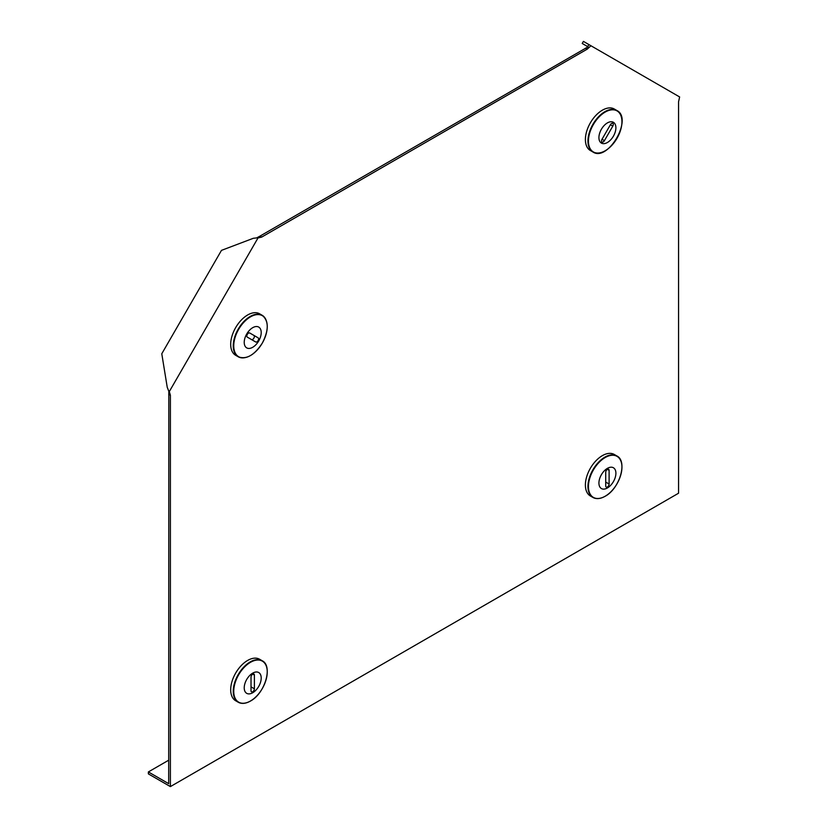 <?xml version="1.0" encoding="UTF-8"?>
<svg xmlns="http://www.w3.org/2000/svg" width="828" height="828" viewBox="0 0 828 828"><rect width="100%" height="100%" fill="white"/><g stroke="black" fill="none" stroke-linecap="round" stroke-linejoin="round"><path stroke-width="1.24" d="M256.721 237.895L253.296 238.298L221.48 250.366L161.781 353.763L167.246 387.338L168.819 391.292L168.695 783.671L148.367 771.934L148.367 773.89L170.392 786.6L170.392 395.235L169.316 391.572L257.994 237.978L261.71 237.077L260.013 236.094L256.721 237.895L257.994 237.978M587.683 46.627L588.874 44.546L583.419 41.4L582.219 43.47L588.056 46.844L260.013 236.094M170.392 786.6L678.556 493.219L678.556 101.854L679.633 96.948L590.944 45.747L587.238 49.131L261.71 237.077M168.695 394.263L170.392 395.235M585.541 48.159L587.238 49.131M588.874 44.546L590.944 45.747M168.601 390.505L169.316 391.572M148.367 771.934L168.695 760.197M607.41 486.957A2.391 1.387 120 0 0 609.108 484.028L609.108 470.335A2.391 1.387 120 0 0 608.611 469.238A2.391 1.387 120 0 0 606.758 469.88A2.391 1.387 120 0 0 605.713 472.291L605.713 485.984A2.391 1.387 120 0 0 606.21 487.071A2.391 1.387 120 0 0 607.41 486.957M599.503 498.352A23.95 13.828 -60 0 1 592.91 497.442L590.354 495.972A23.95 13.828 -60 0 1 586.679 476.773A23.95 13.828 -60 0 1 602.329 455.659A23.95 13.828 -60 0 1 614.304 454.479L616.86 455.949A23.95 13.828 -60 0 1 620.948 461.217M607.41 468.348A12.006 6.934 -60 0 1 613.413 467.758A12.006 6.934 -60 0 1 615.256 477.383A12.006 6.934 -60 0 1 607.41 487.961A12.006 6.934 -60 0 1 601.407 488.551A12.006 6.934 -60 0 1 599.565 478.936A12.006 6.934 -60 0 1 607.41 468.348A12.006 6.934 -60 0 1 613.413 467.758A12.006 6.934 -60 0 1 615.256 477.383A12.006 6.934 -60 0 1 607.41 487.961A12.006 6.934 -60 0 1 601.407 488.561M612.803 123.362A2.391 1.387 120 0 0 610.402 124.749L602.018 139.27A2.391 1.387 120 0 0 602.018 142.033A2.391 1.387 120 0 0 604.419 140.656L612.803 126.135A2.391 1.387 120 0 0 612.803 123.362M614.304 109.017L616.86 110.497L614.304 109.017A23.95 13.828 -60 0 0 590.354 122.854A23.95 13.828 -60 0 0 590.354 150.51L592.91 151.99A23.95 13.828 -60 0 1 592.91 124.324A23.95 13.828 -60 0 1 616.86 110.497L616.86 110.497A23.95 13.828 -60 0 1 620.948 115.754M601.407 143.099A12.006 6.934 -60 0 1 601.407 129.23A12.006 6.934 -60 0 1 613.413 122.306L613.413 122.306A12.006 6.934 -60 0 1 613.413 136.165A12.006 6.934 -60 0 1 601.407 143.099L601.407 143.099A12.006 6.934 -60 0 0 613.413 136.165A12.006 6.934 -60 0 0 613.413 122.306L613.413 122.306M252.716 691.742A2.391 1.387 120 0 0 254.403 688.803L254.403 675.11A2.391 1.387 120 0 0 253.917 674.013A2.391 1.387 120 0 0 252.064 674.654A2.391 1.387 120 0 0 251.019 677.066L251.019 690.759A2.391 1.387 120 0 0 251.515 691.856A2.391 1.387 120 0 0 252.716 691.742M244.809 703.127A23.95 13.828 -60 0 1 238.216 702.227L235.659 700.747A23.95 13.828 -60 0 1 231.985 681.558A23.95 13.828 -60 0 1 247.634 660.444A23.95 13.828 -60 0 1 259.609 659.254L262.166 660.734A23.95 13.828 -60 0 1 266.254 665.991M252.716 673.133A12.006 6.934 -60 0 1 258.719 672.543A12.006 6.934 -60 0 1 260.561 682.158A12.006 6.934 -60 0 1 252.716 692.746A12.006 6.934 -60 0 1 246.713 693.336A12.006 6.934 -60 0 1 244.871 683.711A12.006 6.934 -60 0 1 252.716 673.133A12.006 6.934 -60 0 1 258.719 672.533A12.006 6.934 -60 0 1 260.561 682.158A12.006 6.934 -60 0 1 252.716 692.746A12.006 6.934 -60 0 1 246.713 693.336M247.324 334.367A2.391 1.387 120 0 0 247.324 337.141L255.707 341.974A2.391 1.387 120 0 0 258.108 340.598A2.391 1.387 120 0 0 258.108 337.824L249.714 332.991A2.391 1.387 120 0 0 247.324 334.367M244.809 357.675A23.95 13.828 -60 0 1 238.216 356.775L235.659 355.295A23.95 13.828 -60 0 1 235.659 327.629A23.95 13.828 -60 0 1 259.609 313.802L262.166 315.282A23.95 13.828 -60 0 1 266.254 320.539M246.713 334.015A12.006 6.934 -60 0 1 258.719 327.081A12.006 6.934 -60 0 1 258.719 340.95A12.006 6.934 -60 0 1 246.713 347.884A12.006 6.934 -60 0 1 246.713 334.015A12.006 6.934 -60 0 1 258.719 327.081A12.006 6.934 -60 0 1 258.719 340.95A12.006 6.934 -60 0 1 246.713 347.884M251.484 339.532A2.391 1.387 120 0 0 253.875 338.145A2.391 1.387 120 0 0 253.865 335.381L258.108 337.824M253.865 335.381L249.714 332.98M605.713 482.072L609.108 484.028M604.885 457.139A23.95 13.828 -60 0 1 616.86 455.949C627.872 461.113 619.603 488.779 605.123 496.282C600.435 498.922 596.367 499.305 592.91 497.442A23.95 13.828 -60 0 1 589.236 478.253A23.95 13.828 -60 0 1 604.885 457.139M605.185 457.532A23.691 13.683 -60 0 1 621.942 467.199A23.691 13.683 -60 0 1 605.185 496.22A23.691 13.683 -60 0 1 588.439 486.543A23.691 13.683 -60 0 1 605.185 457.532M607.41 469.352L609.108 470.335M593.345 151.938A23.691 13.683 -60 0 1 593.345 124.583A23.691 13.683 -60 0 1 617.036 110.9A23.691 13.683 -60 0 1 617.036 138.255A23.691 13.683 -60 0 1 593.345 151.938M599.503 152.901A23.95 13.828 -60 0 1 592.91 151.99L590.354 150.51M602.018 139.27L604.419 140.656M610.402 124.749L612.803 126.135M251.019 686.847L254.403 688.803M250.191 661.924A23.95 13.828 -60 0 1 262.166 660.734C273.168 665.898 264.898 693.564 250.429 701.068C245.74 703.707 241.662 704.09 238.216 702.227A23.95 13.828 -60 0 1 234.541 683.028A23.95 13.828 -60 0 1 250.191 661.924M250.491 662.307A23.691 13.683 -60 0 1 267.247 671.984A23.691 13.683 -60 0 1 250.491 700.995A23.691 13.683 -60 0 1 233.744 691.328A23.691 13.683 -60 0 1 250.491 662.307M252.716 674.137L254.403 675.11M238.216 356.775A23.95 13.828 -60 0 1 238.216 329.109A23.95 13.828 -60 0 1 262.166 315.282C268.862 320.829 268.924 330.082 262.341 343.04A23.691 13.683 -60 0 1 238.65 356.713A23.691 13.683 -60 0 1 238.65 329.358A23.691 13.683 -60 0 1 262.341 315.685A23.691 13.683 -60 0 1 262.341 343.04C254.413 355.222 246.361 359.797 238.216 356.775M616.86 110.497C633.265 118.363 607.928 162.257 592.91 151.99"/></g></svg>
